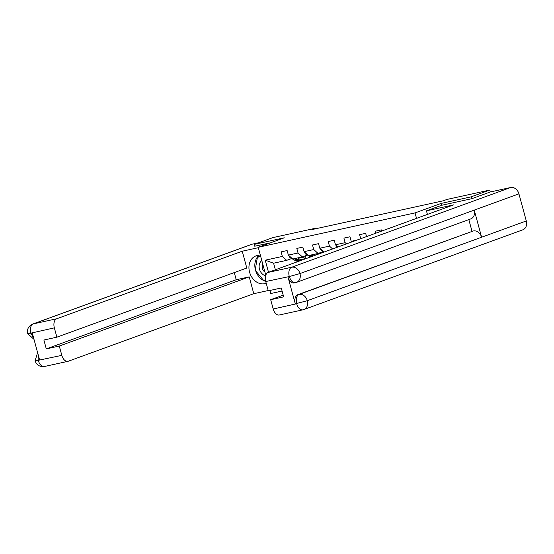 <?xml version="1.0" encoding="UTF-8"?>
<svg xmlns="http://www.w3.org/2000/svg" width="554" height="554" viewBox="0 0 554 554"><rect width="100%" height="100%" fill="white"/><g stroke="black" fill="none" stroke-linecap="round" stroke-linejoin="round"><path stroke-width="0.83" d="M269.937 290.469L270.767 293.523L282.097 291.037M471.62 198.72L471.108 196.843L441.109 203.422L415.043 212.909L416.532 218.38M415.043 212.909L258.206 247.292L265.788 275.2M268.51 272.277L265.228 260.186L282.339 256.433L281.1 251.876L287.138 250.547L288.378 255.11L298.045 252.991L296.805 248.427L302.844 247.105L304.084 251.668L313.751 249.549L312.511 244.986L318.55 243.663L319.79 248.227L329.45 246.108L328.21 241.544L334.256 240.221L335.495 244.778L345.156 242.666L343.916 238.102L349.955 236.78L351.194 241.336L356.942 240.076M366.547 236.586L365.661 233.338L359.622 234.661L360.723 238.705M381.685 231.066L381.367 229.889L375.328 231.219L375.861 233.192M315.815 228.733L315.676 228.22L311.95 229.578L443.221 200.797L446.946 199.44L489.729 190.064L471.108 196.843M351.852 241.932L351.194 241.336M346.506 243.878L345.156 242.666M337.947 246.994L335.495 244.778M332.601 248.947L329.45 246.108M324.042 252.063L319.79 248.227M304.084 251.668L308.419 255.581L318.086 253.462L323.086 251.641M318.086 253.462L313.751 249.549M288.378 255.11L292.72 259.023L302.38 256.904L307.38 255.082M302.38 256.904L298.045 252.991M265.228 260.186L273.593 263.212L286.674 260.345L291.674 258.524M286.674 260.345L282.339 256.433M258.206 247.292L284.271 237.804L254.272 244.383L254.785 246.253M254.272 244.383L272.893 237.604L315.676 228.22M490.255 191.989L489.729 190.064M273.593 263.212L275.373 269.777M296.639 260.685L296.972 261.917M441.109 203.422L441.621 205.305M288.766 255.456A3.435 2.091 77.6 0 0 290.379 257.79L294.326 260.034A9.924 6.032 77.6 0 0 297.408 260.595L299.319 260.179A9.924 6.032 77.6 0 0 299.915 259.992M297.63 257.942L299.361 258.926A9.924 6.032 77.6 0 0 302.442 259.494A9.924 6.032 77.6 0 0 306.037 255.574M299.728 257.485A8.241 5.007 77.6 0 0 302.082 257.845A8.241 5.007 77.6 0 0 304.305 256.204M294.506 258.628L296.245 259.611A9.924 6.032 77.6 0 0 299.319 260.179M300.947 257.215A8.241 5.007 -102.4 0 1 300.427 257.769M302.442 259.494L300.531 259.909A9.924 6.032 -102.4 0 1 297.45 259.348L295.718 258.365M301.092 257.901A8.241 5.007 77.6 0 0 302.152 256.952M261.807 260.553A8.435 6.676 -110 0 0 259.3 268.413A8.435 6.676 -110 0 0 264.667 275.511A8.435 6.676 -110 0 0 265.601 275.823M262.755 264.036A5.775 4.571 -110 0 0 264.964 272.18M265.477 280.262L263.766 280.636L255.159 270.144L257.416 257.271L260.609 256.142M257.416 257.271L260.719 256.55M260.262 254.875L257.07 255.574A14.598 11.558 -110 0 0 255.893 255.92A14.598 11.558 -110 0 0 249.778 272.859A14.598 11.558 -110 0 0 264.708 283.69L266.245 283.35M258.309 247.693L242.23 251.218L246.8 268.025L56.882 337.171L54.347 327.864L30.733 333.183M56.882 337.171L43.891 340.024L46.301 348.895L236.219 279.742L234.28 272.582M236.219 279.742L249.21 276.896L253.774 293.696L68.322 361.222A7.784 4.73 77.6 0 1 67.955 361.333A7.784 4.73 77.6 0 1 61.819 355.356L59.292 346.042L249.21 276.896M268.198 290.538L253.774 293.696M242.23 251.218L56.778 318.744A7.784 4.73 77.6 0 0 54.347 327.864M34.009 339.373L27.7 333.653C26.807 329.332 28.448 326.14 32.631 324.083L251.599 244.356A7.978 6.316 70 0 1 252.243 244.169L258.815 242.728M46.301 348.895L59.292 346.042M38.094 354.415L38.226 360.197L39.583 359.899L32.284 333.037L30.927 333.335L33.683 338.162M254.771 246.211L270.567 242.791M259.397 255.069A14.598 11.558 -110 0 0 255.297 269.369M255.692 270.795A14.598 11.558 -110 0 0 263.732 280.594M263.801 280.629A14.598 11.558 -110 0 0 265.705 281.356M264.237 280.532L265.525 280.539M260.588 256.073L257.887 256.661L257.804 257.132M265.498 280.393L264.438 280.774M29.175 332.94C26.827 333.875 27.34 333.958 30.719 333.183L30.927 333.335M36.536 360.052C34.189 360.993 34.715 361.09 38.108 360.349L61.819 355.356M426.455 210.832L453.636 204.869L268.184 272.395L291.688 267.243L510.656 187.515L490.172 192.009L471.925 198.651L441.725 205.271L426.455 210.832L427.425 214.412M303.232 309.728A7.784 4.73 -102.4 0 1 302.865 309.831L279.354 314.984A7.784 4.73 -102.4 0 1 273.219 309.007L270.691 299.7L283.212 295.144M510.656 187.515A7.978 6.316 70 0 1 518.932 193.845L474.245 210.111A7.978 6.316 70 0 1 470.768 218.906L296.487 282.367A7.978 6.316 70 0 0 299.97 273.572L289.458 276.522L265.754 281.522A7.784 4.73 -102.4 0 1 268.184 272.395M287.983 276.979L289.34 276.681C290.892 281.21 293.059 283.17 295.85 282.547L294.119 282.956A7.784 4.73 -102.4 0 1 287.983 276.979L295.282 303.841A7.784 4.73 -102.4 0 1 297.713 294.714L473.351 230.963A7.978 6.316 70 0 1 481.613 237.23L526.3 220.956L518.932 193.845M526.3 220.956A7.978 6.316 70 0 1 522.837 229.813L303.876 309.541A7.978 6.316 70 0 0 307.332 300.683L295.282 303.841M297.713 294.714L299.07 294.416A7.978 6.316 70 0 1 307.332 300.683L481.613 237.23L474.245 210.111L299.97 273.572A7.978 6.316 70 0 0 291.688 267.243A7.784 4.73 77.6 0 0 289.257 276.37M270.691 299.7L283.676 296.854L281.266 287.983L268.281 290.829L265.754 281.522M471.994 231.26L468.829 219.613M473.351 230.963L299.07 294.416C296.542 295.76 295.732 298.8 296.639 303.544M304.465 252.015A3.435 2.091 77.6 0 0 306.078 254.348L310.032 256.585A9.924 6.032 77.6 0 0 310.704 256.918M313.335 254.501L314.894 255.387M321.403 253.019A9.924 6.032 77.6 0 0 321.742 252.132M315.434 254.044A8.241 5.007 77.6 0 0 317.456 254.459M318.848 253.954A8.241 5.007 77.6 0 0 320.011 252.762M310.212 255.186L311.944 256.17A9.924 6.032 77.6 0 0 312.276 256.343M316.653 253.774A8.241 5.007 -102.4 0 1 316.133 254.321M313.287 255.976A9.924 6.032 -102.4 0 1 313.155 255.906L311.424 254.923M316.791 254.459A8.241 5.007 77.6 0 0 317.858 253.51M320.17 248.573A3.435 2.091 77.6 0 0 321.784 250.907L323.91 252.105M335.876 245.124A3.435 2.091 77.6 0 0 337.199 247.271M296.245 259.611L294.326 260.034M299.361 258.926L297.45 259.348M291.162 257.617L290.379 257.79M252.243 244.169L33.275 323.896L56.778 318.744M266.197 283.149L264.708 283.69M32.631 324.083A7.978 6.316 70 0 1 33.275 323.896A7.784 4.73 77.6 0 0 30.844 333.016M67.955 361.333L44.445 366.485A7.784 4.73 -102.4 0 1 38.309 360.509M273.219 309.007L296.833 303.689M303.876 309.541L302.865 309.831A7.784 4.73 -102.4 0 1 296.722 303.855M311.944 256.17L310.032 256.585M313.973 255.726L313.155 255.906M306.868 254.175L306.078 254.348M322.567 250.733L321.784 250.907M44.445 366.485C39.666 366.97 36.536 365.065 35.068 360.779L37.617 352.649M295.476 282.658L296.487 282.367"/></g></svg>
